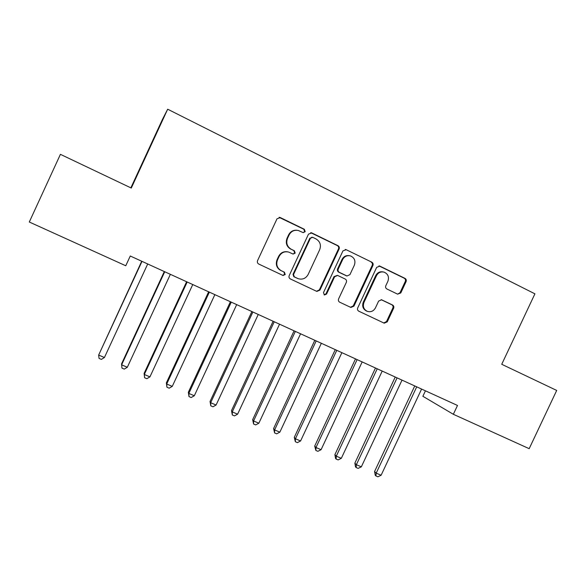 <?xml version="1.0" encoding="UTF-8"?>
<svg xmlns="http://www.w3.org/2000/svg" width="586" height="586" viewBox="0 0 586 586"><rect width="100%" height="100%" fill="white"/><g stroke="black" fill="none" stroke-linecap="round" stroke-linejoin="round"><path stroke-width="0.88" d="M305.189 231.675L304.368 229.294L280.364 217.589L277.01 218.805L257.554 260.645C257.042 262.125 257.444 263.253 258.763 264.052L283.031 275.479L285.221 274.556L284.393 272.197L281.295 270.732C277.112 268.212 275.845 264.608 277.493 259.913L279.104 256.441C281.287 252.573 284.496 251.123 288.744 252.09L293.095 254.075L295.197 253.123L294.377 250.757L291.279 249.27C287.111 246.721 285.858 243.102 287.506 238.399L289.118 234.927C291.183 231.206 294.26 229.727 298.355 230.496L303.167 232.642L305.189 231.675M303.174 232.642L304.647 231.624L303.834 229.251L279.097 217.347M282.789 275.376L284.737 274.38L283.917 272.029L281.295 270.732M292.985 254.031L294.685 253.013L293.864 250.654L291.279 249.27M397.63 294.157L400.787 292.941L406.076 281.646C406.581 280.233 406.23 279.141 405.014 278.379L379.889 266.125L376.688 267.341L357.709 307.936C357.204 309.364 357.57 310.448 358.815 311.203L384.226 323.172L387.243 321.875L393.624 308.251C394.129 306.837 393.77 305.753 392.547 305.006L381.574 299.776L378.622 301.094L375.45 307.884C373.56 311.173 370.865 312.331 367.363 311.371C363.708 309.489 362.573 306.507 363.965 302.435L376.446 275.735C378.19 272.622 380.732 271.421 384.072 272.131C388.042 273.911 389.316 276.958 387.895 281.28L385.815 285.712C385.31 287.14 385.669 288.231 386.899 288.986L397.63 294.157M457.498 405.461L130.268 256.009L125.763 265.758L29.3 222.013L60.417 154.338L131.286 188.055L167.677 109.208L534.915 293.828L501.733 364.287L556.7 390.437L529.18 448.678L453.344 414.287L457.498 405.461M339.096 249.035C339.609 247.585 339.235 246.472 337.961 245.68L311.811 232.928L308.5 234.136L289.198 275.588C288.686 277.046 289.074 278.167 290.37 278.951L316.85 291.418L319.941 290.099L339.096 249.035L338.466 248.94C338.979 247.497 338.605 246.376 337.338 245.593L310.705 232.679M346.194 249.695L371.824 262.198C373.062 262.968 373.429 264.074 372.923 265.502L353.929 306.148L350.868 307.452L339.726 302.208C338.466 301.446 338.093 300.347 338.598 298.911L346.333 282.364C346.839 280.921 346.465 279.822 345.213 279.046L337.609 275.427L334.628 276.768L326.563 294.062L324.402 294.978L323.479 292.604L342.935 250.903L346.194 249.695L371.824 262.198M167.677 109.208L162.388 119.559L130.861 187.85M425.443 390.818L422.872 396.29L453.344 414.287M296.794 230.247C293.117 230.005 290.392 231.543 288.62 234.869L289.118 234.927M290.781 249.167C286.627 246.633 285.367 243.014 287.015 238.326L288.62 234.869M287.821 251.863C283.741 251.145 280.687 252.632 278.643 256.324L279.104 256.441M280.819 270.571C276.651 268.058 275.391 264.462 277.031 259.781L278.643 256.324M316.535 291.279L319.363 289.887L338.466 248.94M312.763 237.345L310.448 238.194L293.52 274.541L294.34 276.892L298.259 278.709C302.581 279.859 305.877 278.445 308.148 274.475L319.685 249.717C321.333 245.065 320.103 241.461 315.993 238.92L312.763 237.345M311.972 237.176L310.448 238.194M298.259 278.709L293.835 276.717L293.015 274.373L309.899 238.128M350.479 307.276L353.263 305.892L372.205 265.363C372.711 263.934 372.352 262.836 371.106 262.059M337.382 275.369L334.02 276.592L325.97 293.835L326.563 294.062M324.102 294.831L325.97 293.835M354.354 265.172C355.79 260.77 354.457 257.672 350.355 255.877C346.978 255.188 344.422 256.404 342.678 259.517L338.247 269.025C337.734 270.468 338.107 271.582 339.375 272.358L346.985 275.984L349.93 274.651L354.354 265.172M349.395 255.686C346.143 255.166 343.689 256.404 342.041 259.393L342.678 259.517M346.575 275.874L338.745 272.19C337.485 271.421 337.111 270.314 337.617 268.871L342.041 259.393M383.244 271.948C379.948 271.289 377.443 272.49 375.729 275.567L376.446 275.735M367.363 311.371L366.668 311.1C363.02 309.225 361.892 306.251 363.276 302.193L375.729 275.567M383.757 322.959L386.496 321.582L392.854 307.994C393.36 306.581 393.001 305.504 391.785 304.757L381.149 299.673M397.608 294.15L400.004 292.729L405.278 281.463C405.783 280.049 405.431 278.965 404.215 278.204L378.952 265.898M141.717 261.239L98.653 355.065L104.425 357.519L147.701 263.978M141.995 261.363L98.653 355.065L99.071 358.42L101.378 359.394L104.425 357.519M164.307 271.56L121.573 363.833L121.624 364.836L127.323 367.261L170.372 274.329M164.732 271.75L121.624 364.836L121.983 368.14L124.261 369.107L127.323 367.261M186.612 281.741L144.105 373.421L144.31 374.483L149.935 376.879L192.757 284.547M187.183 282.005L144.31 374.483L144.603 377.75L144.105 373.421M149.935 376.879L146.852 378.703L144.603 377.75M208.645 291.806L166.358 382.892L166.702 384.013L172.262 386.379L214.857 294.648M209.356 292.136L166.702 384.013L166.944 387.236L166.358 382.892M172.262 386.379L169.164 388.174L166.944 387.236M230.401 301.746L188.34 392.254L188.824 393.426L194.31 395.762L236.685 304.617M231.258 302.134L188.824 393.426L189.007 396.597L188.34 392.254M194.31 395.762L191.197 397.528L189.007 396.597M251.892 311.554L210.044 401.491L210.674 402.721L216.095 405.029L258.25 314.462M252.881 312.008L210.674 402.721L210.799 405.849L210.044 401.491M216.095 405.029L212.967 406.772L210.799 405.849M273.12 321.253L231.492 410.625L232.254 411.899L237.608 414.177L279.544 324.183M274.241 321.765L232.254 411.899L232.327 414.991L231.492 410.625M237.608 414.177L234.466 415.899L232.327 414.991M294.091 330.826L252.669 419.642L253.57 420.968L258.858 423.217L300.574 333.793M295.344 331.405L253.57 420.968L253.591 424.015L252.669 419.642M258.858 423.217L255.701 424.916L253.591 424.015M314.807 340.29L273.603 428.549L274.622 429.926L279.852 432.153L321.355 343.286M316.184 340.92L274.622 429.926L274.592 432.937L273.603 428.549M279.852 432.153L276.68 433.823L274.592 432.937M379.149 265.912L379.523 265.985M335.273 349.637L294.282 437.354L295.432 438.782L300.589 440.972L341.887 352.655M336.774 350.325L295.432 438.782L295.351 441.749L294.282 437.354M300.589 440.972L297.41 442.62L295.351 441.749M355.504 358.874L314.711 446.049L315.986 447.521L321.084 449.696L362.17 361.921M357.123 359.614L315.986 447.521L315.854 450.451L314.711 446.049M321.084 449.696L317.89 451.315L315.854 450.451M375.487 368.001L334.899 454.648L336.291 456.164L341.33 458.311L382.211 371.077M377.223 368.799L336.291 456.164L336.115 459.058L335.558 458.442L334.899 454.648M341.33 458.311L338.129 459.907L336.115 459.058M395.235 377.025L354.852 463.138L356.361 464.705L361.342 466.822L402.018 380.124M397.088 377.867L356.361 464.705L356.142 467.555L355.534 466.925L354.852 463.138M361.342 466.822L358.127 468.404L356.142 467.555M414.756 385.94L374.571 471.532L376.197 473.144L381.12 475.231L421.59 389.06M416.719 386.833L376.197 473.144L375.926 475.957L375.274 475.305L374.571 471.532M381.12 475.231L377.897 476.792L375.926 475.957M303.834 229.251L304.368 229.294M283.917 272.029L284.393 272.197M293.864 250.654L294.377 250.757M287.015 238.326L287.506 238.399M277.031 259.781L277.493 259.913M279.896 217.582L280.364 217.589M319.363 289.887L319.941 290.099M311.254 232.869L311.811 232.928M337.338 245.593L337.961 245.68M293.015 274.373L293.52 274.541M293.835 276.717L294.34 276.892M297.073 278.247L297.585 278.431M372.205 265.363L372.923 265.502M353.263 305.892L353.929 306.148M334.02 276.592L334.628 276.768M337.617 268.871L338.247 269.025M338.745 272.19L339.375 272.358M346.048 275.698L346.692 275.867M363.276 302.193L363.965 302.435M381.23 299.688L381.808 299.871M391.785 304.757L392.547 305.006M392.854 307.994L393.624 308.251M386.496 321.582L387.243 321.875M379.157 265.985L379.889 266.125M404.215 278.204L405.014 278.379M405.278 281.463L406.076 281.646M400.004 292.729L400.787 292.941M279.405 217.399L279.874 217.413M310.807 232.708L311.364 232.759M346.333 275.816L346.985 275.984M345.242 249.46L345.791 249.541"/></g></svg>
